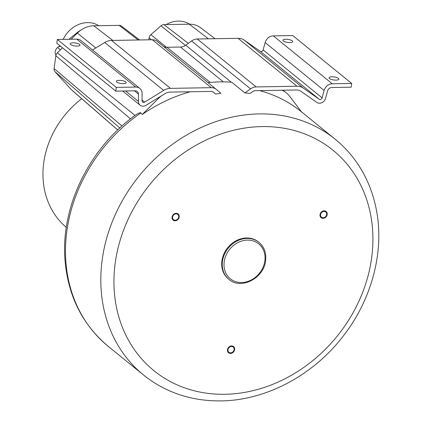 <?xml version="1.0" encoding="UTF-8"?>
<svg xmlns="http://www.w3.org/2000/svg" width="422" height="422" viewBox="0 0 422 422"><rect width="100%" height="100%" fill="white"/><g stroke="black" fill="none" stroke-linecap="round" stroke-linejoin="round"><path stroke-width="0.63" d="M259.008 242.381L258.464 241.938A23.832 20.224 129.1 0 0 236.357 240.624A23.832 20.224 129.1 0 0 221.925 260.791A23.832 20.224 129.1 0 0 228.402 278.926L228.946 279.369C240.883 290.151 263.987 278.188 265.602 260.717C266.488 253.073 264.288 246.96 259.008 242.381A23.832 20.224 129.1 0 0 236.9 241.067A23.832 20.224 129.1 0 0 222.468 261.234A23.832 20.224 129.1 0 0 228.946 279.369M230.607 352.85A3.376 2.864 129.1 0 0 233.82 350.587A3.376 2.864 129.1 0 0 233.181 347.048A3.376 2.864 129.1 0 0 231.493 346.483A3.376 2.864 129.1 0 0 228.281 348.746A3.376 2.864 129.1 0 0 228.919 352.286A3.376 2.864 129.1 0 0 230.607 352.85M173.22 215.505A3.376 2.864 129.1 0 0 173.505 219.672A3.376 2.864 129.1 0 0 178.052 218.601A3.376 2.864 129.1 0 0 177.767 214.434A3.376 2.864 129.1 0 0 173.22 215.505M326.47 212.941A3.376 2.864 129.1 0 0 325.742 211.96A3.376 2.864 129.1 0 0 321.891 212.255A3.376 2.864 129.1 0 0 320.752 216.212A3.376 2.864 129.1 0 0 321.48 217.198A3.376 2.864 129.1 0 0 325.33 216.897A3.376 2.864 129.1 0 0 326.47 212.941M213.11 91.985L215.616 94.022A151.931 128.942 -50.9 0 1 220.922 93.352L216.407 89.464A9.928 8.429 -50.9 0 0 216.249 89.332L157.29 41.414A9.928 8.429 -50.9 0 0 152.326 39.758L111.508 40.438A13.588 11.536 -50.9 0 0 104.74 42.495L92.523 49.991M140.895 112.943A151.931 128.942 129.1 0 0 108.211 346.32C81.958 324.244 67.509 294.915 64.872 258.338C61.206 206.163 89.19 148.95 134.096 116.103L135.04 115.422C138.4 113.107 140.352 112.278 140.895 112.943L142.251 114.457A151.931 128.942 -50.9 0 1 190.206 91.764M259.577 90.603A151.931 128.942 -50.9 0 1 301.44 111.798L289.603 96.232A26.86 22.793 129.1 0 0 285.879 92.508A26.86 22.793 129.1 0 0 282.023 90.229M207.988 82.612A151.931 128.942 -50.9 0 1 231.762 82.237L244.939 92.951A151.931 128.942 -50.9 0 1 250.082 93.447L252.298 91.848A5.955 5.059 129.1 0 1 255.679 90.672L296.497 89.986A9.616 8.166 129.1 0 1 300.907 91.289L316.838 102.43A5.955 5.059 -50.9 0 0 325.568 98.31L327.577 90.941A4.136 3.513 129.1 0 1 331.739 87.523L351.178 87.201L351.7 83.456L292.736 35.538L273.298 35.859A8.108 6.884 -50.9 0 0 265.137 42.564L263.128 49.933A1.983 1.688 129.1 0 1 260.216 51.305L244.285 40.164A13.588 11.536 -50.9 0 0 238.055 38.323L197.238 39.009A9.928 8.429 -50.9 0 0 191.599 40.971L185.738 45.201A9.268 7.865 129.1 0 1 180.474 47.037L166.933 47.264A9.268 7.865 129.1 0 1 163.625 46.557M66.312 227.374A86.062 73.038 -50.9 0 1 81.741 98.722M117.706 129.971L71.603 89.907A7.712 6.546 -50.9 0 1 71.139 89.448L54.96 71.656A4.521 3.835 -50.9 0 1 54.09 68.554L55.862 55.762A4.521 3.835 -50.9 0 1 57.355 52.845L62.461 47.797M71.118 39.241L77.353 33.08A23.321 19.792 -50.9 0 1 93.758 25.789L119.173 25.367A4.521 3.835 -50.9 0 1 121.351 26.053L139.677 39.969M142.251 114.457L158.472 98.426A26.86 22.793 -50.9 0 1 161.447 95.836M215.025 38.708L200.571 27.736A23.321 19.792 129.1 0 0 189.351 24.191L163.936 24.618A4.521 3.835 129.1 0 0 160.988 25.816L150.844 34.688A4.521 3.835 129.1 0 0 149.124 37.822L148.845 39.816M244.939 92.951L250.557 88.889A9.928 8.429 -50.9 0 1 256.201 86.927L297.019 86.241A13.588 11.536 -50.9 0 1 303.249 88.082L319.18 99.223A1.983 1.688 129.1 0 0 322.091 97.851L324.096 90.482A8.108 6.884 -50.9 0 1 332.256 83.778L351.7 83.456M215.616 94.022L213.838 92.492A5.955 5.059 129.1 0 0 213.748 92.413A5.955 5.059 129.1 0 0 210.768 91.421L169.95 92.101A9.616 8.166 129.1 0 0 165.16 93.557L146.054 105.284A5.955 5.059 -50.9 0 1 140.104 105.194A5.955 5.059 -50.9 0 1 138.432 101.438L138.463 94.106A4.136 3.513 129.1 0 0 137.298 91.5A4.136 3.513 129.1 0 0 135.23 90.809L115.792 91.136L116.308 87.391L135.752 87.064A8.108 6.884 -50.9 0 1 139.803 88.414A8.108 6.884 -50.9 0 1 142.082 93.526L142.056 100.858A1.983 1.688 129.1 0 0 142.61 102.113A1.983 1.688 129.1 0 0 144.593 102.14L163.699 90.413A13.588 11.536 -50.9 0 1 170.472 88.356L211.285 87.676A9.928 8.429 -50.9 0 1 216.249 89.332M115.792 91.136L56.828 43.218L57.345 39.473L76.788 39.146A8.108 6.884 -50.9 0 1 80.839 40.496L139.803 88.414M285.736 39.257A4.964 1.524 -172.1 0 1 292.689 41.599A4.964 1.524 -172.1 0 1 289.808 42.569A4.964 1.524 -172.1 0 1 282.856 40.232A4.964 1.524 -172.1 0 1 285.736 39.257M336.002 80.111A4.964 1.524 7.9 0 0 338.882 79.136A4.964 1.524 7.9 0 0 331.924 76.799A4.964 1.524 7.9 0 0 329.044 77.775A4.964 1.524 7.9 0 0 336.002 80.111M116.308 87.391L57.345 39.473M73.048 42.817A4.964 1.524 7.9 0 0 70.168 43.788A4.964 1.524 7.9 0 0 77.12 46.13A4.964 1.524 7.9 0 0 80.001 45.154A4.964 1.524 7.9 0 0 73.048 42.817M123.314 83.667A4.964 1.524 -172.1 0 1 116.356 81.33A4.964 1.524 -172.1 0 1 119.236 80.354A4.964 1.524 -172.1 0 1 126.194 82.696A4.964 1.524 -172.1 0 1 123.314 83.667M231.567 345.924A3.972 3.371 -50.9 0 1 233.556 346.583A3.972 3.371 -50.9 0 1 234.305 350.751A3.972 3.371 -50.9 0 1 230.533 353.409A3.972 3.371 -50.9 0 1 228.545 352.75A3.972 3.371 -50.9 0 1 227.796 348.583A3.972 3.371 -50.9 0 1 231.567 345.924M178.48 218.87A3.972 3.371 -50.9 0 1 173.131 220.136A3.972 3.371 -50.9 0 1 172.793 215.231A3.972 3.371 -50.9 0 1 178.142 213.97A3.972 3.371 -50.9 0 1 178.48 218.87M320.245 216.502A3.972 3.371 -50.9 0 1 321.585 211.844A3.972 3.371 -50.9 0 1 326.116 211.496A3.972 3.371 -50.9 0 1 326.976 212.656A3.972 3.371 -50.9 0 1 325.636 217.309A3.972 3.371 -50.9 0 1 321.105 217.662A3.972 3.371 -50.9 0 1 320.245 216.502M60.188 46.299L59.069 46.32L59.613 46.763L60.404 46.125M55.973 55.219A5.76 4.89 -50.9 0 1 57.592 47.512L59.069 46.32M77.326 33.111L76.941 32.795A26.48 22.471 -50.9 0 1 81.166 29.946M76.941 32.795L68.897 39.278M63.216 39.373A25.816 21.912 -50.9 0 1 98.748 25.705M166.178 24.581A25.816 21.912 -50.9 0 1 189.557 24.191M224.857 394.285A142.003 120.513 129.1 0 0 371.582 258.29A142.003 120.513 129.1 0 0 262.004 126.579A142.003 120.513 129.1 0 0 115.28 262.574A142.003 120.513 129.1 0 0 224.857 394.285M224.209 261.656A22.508 19.101 129.1 0 0 241.574 282.534A22.508 19.101 129.1 0 0 264.831 260.975A22.508 19.101 129.1 0 0 247.466 240.097A22.508 19.101 129.1 0 0 224.209 261.656M335.179 139.218A151.931 128.942 129.1 0 0 259.229 113.908A151.931 128.942 129.1 0 0 114.837 215.626A151.931 128.942 129.1 0 0 143.538 375.026C165.556 392.56 191.361 401.185 220.949 400.9C264.689 400.494 310.782 376.635 340.665 339.293C371.054 302.368 384.911 252.361 376.292 209.486C374.261 198.984 371.038 189.03 366.618 179.619C359.059 163.63 348.577 150.163 335.179 139.218L301.44 111.798M117.743 129.939L71.139 89.448M119.806 127.993L54.96 71.656M138.216 39.995L119.173 25.367M112.795 40.417L93.758 25.789M135.04 115.422L57.355 52.845M158.472 98.426L157.933 97.994M95.831 47.966L77.353 33.08M208.389 38.819L189.351 24.191M188.312 43.345L163.936 24.618M185.437 45.412L160.988 25.816M166.526 47.259L150.844 34.688M151.429 39.773L149.124 37.822M130.482 118.872L55.862 55.762M122 125.993L54.09 68.554M231.261 82.2L185.738 45.201M250.557 88.889L191.599 40.971M223.343 81.879L180.474 47.037M210.172 82.401L166.933 47.264M332.256 83.778L273.298 35.859M324.096 90.482L265.137 42.564M322.091 97.851L263.128 49.933M319.18 99.223L260.216 51.305M303.249 88.082L244.285 40.164M297.019 86.241L238.055 38.323M256.201 86.927L197.238 39.009M211.285 87.676L152.326 39.758M170.472 88.356L111.508 40.438M163.699 90.413L104.74 42.495M144.593 102.14L142.056 100.077M135.752 87.064L76.788 39.146M138.463 94.106L134.423 90.825M138.432 101.438L125.55 90.973M60.425 49.812L57.592 47.512M143.538 375.026L108.211 346.32M282.856 90.213L285.879 92.508M140.104 105.194L122.665 91.02"/></g></svg>
